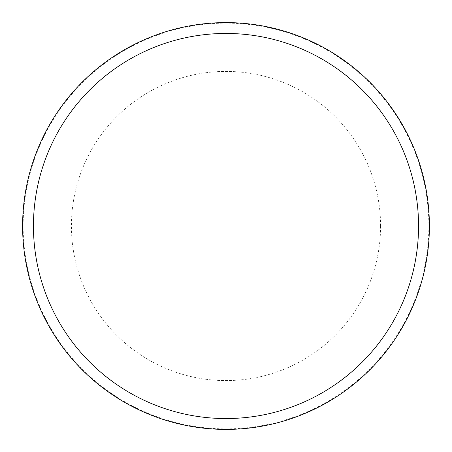 <?xml version="1.0" encoding="UTF-8"?>
<svg xmlns="http://www.w3.org/2000/svg" width="452" height="452" viewBox="0 0 452 452"><rect width="100%" height="100%" fill="white"/><g stroke="black" fill="none" stroke-linecap="round" stroke-linejoin="round"><path stroke-width="0.34" stroke-dasharray="2.26 1.69" d="M429.4 226A203.4 203.4 0 0 0 226 22.6A203.4 203.4 0 0 0 22.6 226A203.4 203.4 0 0 0 226 429.4A203.4 203.4 0 0 0 429.4 226A203.4 203.4 0 0 0 226 22.6A203.4 203.4 0 0 0 22.6 226A203.4 203.4 0 0 0 226 429.4A203.4 203.4 0 0 0 429.4 226M226 428.858A202.858 202.858 0 0 0 428.858 226A202.858 202.858 0 0 0 226 23.142A202.858 202.858 0 0 0 23.142 226A202.858 202.858 0 0 0 226 428.858M226 429.4A203.4 203.4 0 0 0 429.4 226A203.4 203.4 0 0 0 226 22.6A203.4 203.4 0 0 0 22.6 226A203.4 203.4 0 0 0 226 429.4M380.584 226A154.584 154.584 0 0 0 226 71.416A154.584 154.584 0 0 0 71.416 226A154.584 154.584 0 0 0 226 380.584A154.584 154.584 0 0 0 380.584 226"/><path stroke-width="0.68" d="M226 429.4A203.4 203.4 0 0 0 429.4 226A203.4 203.4 0 0 0 226 22.6A203.4 203.4 0 0 0 22.6 226A203.4 203.4 0 0 0 226 429.4M226 418.552A192.552 192.552 0 0 0 418.552 226A192.552 192.552 0 0 0 226 33.448A192.552 192.552 0 0 0 33.448 226A192.552 192.552 0 0 0 226 418.552"/></g></svg>

